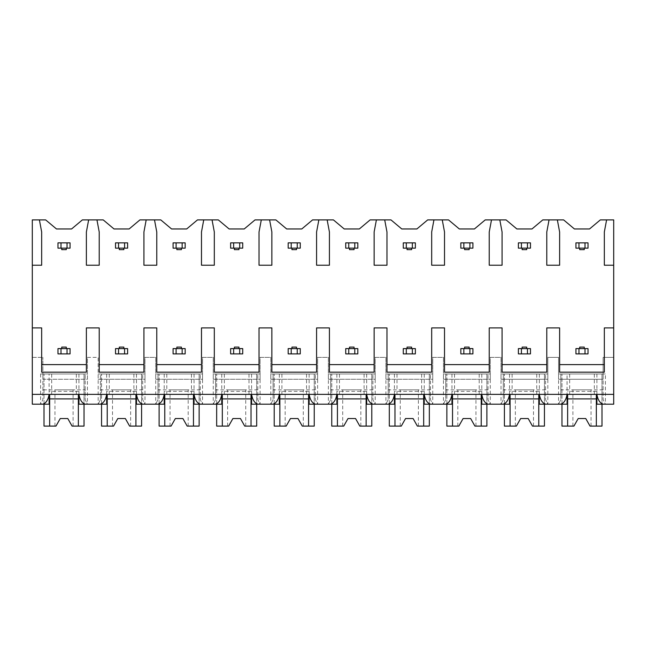 <?xml version="1.0" encoding="UTF-8"?>
<svg xmlns="http://www.w3.org/2000/svg" width="646" height="646" viewBox="0 0 646 646"><rect width="100%" height="100%" fill="white"/><g stroke="black" fill="none" stroke-linecap="round" stroke-linejoin="round"><path stroke-width="0.48" stroke-dasharray="3.23 2.42" d="M42.628 404.194L40.609 404.194L42.87 399.656L40.609 404.194L32.3 404.194L32.3 219.906L45.664 219.906L56.468 228.967L71.577 228.967L82.373 219.906L103.223 219.906L114.019 228.967L129.127 228.967L139.924 219.906L160.773 219.906L171.57 228.967L186.678 228.967L197.474 219.906L218.324 219.906L229.12 228.967L244.228 228.967L255.025 219.906L275.874 219.906L286.671 228.967L301.779 228.967L312.575 219.906L333.425 219.906L344.221 228.967L359.329 228.967L370.126 219.906L390.975 219.906L401.772 228.967L416.88 228.967L427.676 219.906L448.526 219.906L459.322 228.967L474.43 228.967L485.227 219.906L506.076 219.906L516.873 228.967L531.981 228.967L542.777 219.906L563.627 219.906L574.423 228.967L589.532 228.967L600.336 219.906L613.7 219.906L613.7 357.367L603.13 357.367L603.13 379.267L558.564 379.267L558.564 357.367L558.564 379.267L603.13 379.267L603.13 357.367L613.7 357.367L613.7 394.375L32.3 394.375L42.87 394.375L42.87 373.977L87.436 373.977L40.609 373.977L49.112 373.977L42.87 373.977L42.87 399.656L42.87 394.375L100.421 394.375L100.421 373.977L144.987 373.977L98.16 373.977L106.663 373.977L100.421 373.977L100.421 399.656L98.16 404.194L106.663 404.194M604.333 372.169L604.333 327.91L613.7 327.91M546.782 372.169L546.782 327.91L559.622 327.91L559.622 372.169M489.232 372.169L489.232 327.91L502.071 327.91L502.071 372.169M431.681 372.169L431.681 327.91L444.521 327.91L444.521 372.169M374.131 372.169L374.131 327.91L386.97 327.91L386.97 372.169M316.58 372.169L316.58 327.91L329.42 327.91L329.42 372.169M259.03 372.169L259.03 327.91L271.869 327.91L271.869 372.169M201.479 372.169L201.479 327.91L214.319 327.91L214.319 372.169M143.929 372.169L143.929 327.91L156.768 327.91L156.768 372.169M86.378 372.169L86.378 327.91L99.218 327.91L99.218 372.169M32.3 327.91L41.667 327.91L41.667 372.169M613.7 265.223L604.333 265.223L604.333 231.995L606.602 219.906M96.948 219.906L99.218 231.995L99.218 265.223L86.378 265.223L86.378 231.995L88.639 219.906M154.499 219.906L156.768 231.995L156.768 265.223L143.929 265.223L143.929 231.995L146.19 219.906M212.05 219.906L214.319 231.995L214.319 265.223L201.479 265.223L201.479 231.995L203.74 219.906M269.6 219.906L271.869 231.995L271.869 265.223L259.03 265.223L259.03 231.995L261.299 219.906M327.151 219.906L329.42 231.995L329.42 265.223L316.58 265.223L316.58 231.995L318.849 219.906M384.701 219.906L386.97 231.995L386.97 265.223L374.131 265.223L374.131 231.995L376.4 219.906M442.26 219.906L444.521 231.995L444.521 265.223L431.681 265.223L431.681 231.995L433.95 219.906M499.81 219.906L502.071 231.995L502.071 265.223L489.232 265.223L489.232 231.995L491.501 219.906M557.361 219.906L559.622 231.995L559.622 265.223L546.782 265.223L546.782 231.995L549.052 219.906M32.3 265.223L41.667 265.223L41.667 231.995L39.398 219.906M588.022 353.887L588.022 348.606L575.933 348.606L575.933 353.887L588.022 353.887M588.022 248.153L588.022 242.864L575.933 242.864L575.933 248.153L588.022 248.153M530.471 353.887L530.471 348.606L518.383 348.606L518.383 353.887L530.471 353.887M530.471 248.153L530.471 242.864L518.383 242.864L518.383 248.153L530.471 248.153M472.92 353.887L472.92 348.606L460.832 348.606L460.832 353.887L472.92 353.887M472.92 248.153L472.92 242.864L460.832 242.864L460.832 248.153L472.92 248.153M415.37 353.887L415.37 348.606L403.282 348.606L403.282 353.887L415.37 353.887M415.37 248.153L415.37 242.864L403.282 242.864L403.282 248.153L415.37 248.153M357.819 353.887L357.819 348.606L345.731 348.606L345.731 353.887L357.819 353.887M357.819 248.153L357.819 242.864L345.731 242.864L345.731 248.153L357.819 248.153M300.269 353.887L300.269 348.606L288.181 348.606L288.181 353.887L300.269 353.887M300.269 248.153L300.269 242.864L288.181 242.864L288.181 248.153L300.269 248.153M242.718 353.887L242.718 348.606L230.63 348.606L230.63 353.887L242.718 353.887M242.718 248.153L242.718 242.864L230.63 242.864L230.63 248.153L242.718 248.153M185.168 353.887L185.168 348.606L173.08 348.606L173.08 353.887L185.168 353.887M185.168 248.153L185.168 242.864L173.08 242.864L173.08 248.153L185.168 248.153M127.617 353.887L127.617 348.606L115.529 348.606L115.529 353.887L127.617 353.887M127.617 248.153L127.617 242.864L115.529 242.864L115.529 248.153L127.617 248.153M70.067 353.887L70.067 348.606L57.978 348.606L57.978 353.887L70.067 353.887M70.067 248.153L70.067 242.864L57.978 242.864L57.978 248.153L70.067 248.153M87.436 357.367L98.16 357.367L98.16 379.267L98.16 357.367L87.436 357.367L87.436 379.267L42.87 379.267L42.87 357.367L42.87 379.267L87.436 379.267L87.436 357.367M98.16 379.267L144.987 379.267L144.987 357.367L155.71 357.367L155.71 379.267L155.71 357.367L144.987 357.367L144.987 379.267L98.16 379.267M155.71 379.267L202.537 379.267L202.537 357.367L213.261 357.367L213.261 379.267L213.261 357.367L202.537 357.367L202.537 379.267L155.71 379.267M213.261 379.267L260.088 379.267L260.088 357.367L270.811 357.367L270.811 379.267L270.811 357.367L260.088 357.367L260.088 379.267L213.261 379.267M270.811 379.267L317.638 379.267L317.638 357.367L328.362 357.367L328.362 379.267L328.362 357.367L317.638 357.367L317.638 379.267L270.811 379.267M328.362 379.267L375.189 379.267L375.189 357.367L385.912 357.367L385.912 379.267L385.912 357.367L375.189 357.367L375.189 379.267L328.362 379.267M385.912 379.267L432.739 379.267L432.739 357.367L443.463 357.367L443.463 379.267L443.463 357.367L432.739 357.367L432.739 379.267L385.912 379.267M443.463 379.267L490.29 379.267L490.29 357.367L501.013 357.367L501.013 379.267L501.013 357.367L490.29 357.367L490.29 379.267L443.463 379.267M501.013 379.267L547.84 379.267L547.84 357.367L558.564 357.367L547.84 357.367L547.84 379.267L501.013 379.267M32.3 357.367L42.87 357.367L32.3 357.367M136.484 404.194L144.987 404.194L142.718 399.656L142.718 394.375L100.421 394.375L100.421 399.656L98.16 404.194L87.436 404.194L85.167 399.656L85.167 389.837L42.87 389.837M144.987 373.977L144.987 404.194L142.718 399.656L142.718 373.977L142.718 394.375L157.979 394.375L157.979 373.977L202.537 373.977L155.71 373.977L164.213 373.977L157.979 373.977L157.979 399.656L155.71 404.194L164.213 404.194M194.034 404.194L202.537 404.194L200.268 399.656L200.268 394.375L157.979 394.375L157.979 399.656L155.71 404.194L142.968 404.194M202.537 373.977L202.537 404.194L200.268 399.656L200.268 373.977L200.268 394.375L215.53 394.375L215.53 373.977L260.088 373.977L213.261 373.977L221.764 373.977L215.53 373.977L215.53 399.656L213.261 404.194L221.764 404.194M251.585 404.194L260.088 404.194L257.819 399.656L257.819 394.375L215.53 394.375L215.53 399.656L213.261 404.194L200.518 404.194M260.088 373.977L260.088 404.194L257.819 399.656L257.819 373.977L257.819 394.375L273.08 394.375L273.08 373.977L317.638 373.977L270.811 373.977L279.314 373.977L273.08 373.977L273.08 399.656L270.811 404.194L279.314 404.194M309.135 404.194L317.638 404.194L315.369 399.656L315.369 394.375L273.08 394.375L273.08 399.656L270.811 404.194L258.069 404.194M317.638 373.977L317.638 404.194L315.369 399.656L315.369 373.977L315.369 394.375L330.631 394.375L330.631 373.977L375.189 373.977L328.362 373.977L336.865 373.977L330.631 373.977L330.631 399.656L328.362 404.194L336.865 404.194M366.686 404.194L375.189 404.194L372.92 399.656L372.92 394.375L330.631 394.375L330.631 399.656L328.362 404.194L315.619 404.194M375.189 373.977L375.189 404.194L372.92 399.656L372.92 373.977L372.92 394.375L388.181 394.375L388.181 373.977L432.739 373.977L385.912 373.977L394.415 373.977L388.181 373.977L388.181 399.656L385.912 404.194L394.415 404.194M424.236 404.194L432.739 404.194L430.47 399.656L430.47 394.375L388.181 394.375L388.181 399.656L385.912 404.194L373.17 404.194M432.739 373.977L432.739 404.194L430.47 399.656L430.47 373.977L430.47 394.375L445.732 394.375L445.732 373.977L490.29 373.977L443.463 373.977L451.966 373.977L445.732 373.977L445.732 399.656L443.463 404.194L451.966 404.194M481.787 404.194L490.29 404.194L488.021 399.656L488.021 394.375L445.732 394.375L445.732 399.656L443.463 404.194L430.72 404.194M490.29 373.977L490.29 404.194L488.021 399.656L488.021 373.977L488.021 394.375L503.282 394.375L503.282 373.977L547.84 373.977L501.013 373.977L509.516 373.977L503.282 373.977L503.282 399.656L501.013 404.194L509.516 404.194M539.337 404.194L547.84 404.194L545.579 399.656L545.579 394.375L503.282 394.375L503.282 399.656L501.013 404.194L488.271 404.194M547.84 373.977L547.84 404.194L545.579 399.656L545.579 373.977L545.579 394.375L560.833 394.375L560.833 373.977L605.391 373.977L558.564 373.977L567.067 373.977L560.833 373.977L560.833 399.656L558.564 404.194L560.833 399.656L560.833 394.375L613.7 394.375L613.7 404.194L605.391 404.194L603.13 399.656L603.13 373.977L603.13 399.656L605.391 404.194L603.372 404.194M85.167 389.837L85.167 373.977L85.167 399.656L87.436 404.194L85.417 404.194M545.822 404.194L567.067 404.194M603.13 389.837L560.833 389.837M596.888 404.194L605.391 404.194L605.391 373.977M560.583 404.194L558.564 404.194L558.564 373.977M503.032 404.194L501.013 404.194L501.013 373.977M445.482 404.194L443.463 404.194L443.463 373.977M387.931 404.194L385.912 404.194L385.912 373.977M330.381 404.194L328.362 404.194L328.362 373.977M272.83 404.194L270.811 404.194L270.811 373.977M215.28 404.194L213.261 404.194L213.261 373.977M157.729 404.194L155.71 404.194L155.71 373.977M78.933 404.194L87.436 404.194L87.436 373.977M100.178 404.194L98.16 404.194L98.16 373.977M40.609 373.977L40.609 404.194L49.112 404.194M613.7 394.375L596.888 394.375L596.888 373.977M561.963 404.194L561.963 373.977L561.963 426.094L573.931 426.094L572.913 426.094L573.931 426.094L578.202 418.543L585.752 418.543L590.032 426.094L585.752 418.543L590.032 426.094L601.991 426.094L601.991 373.977L561.963 373.977L601.991 373.977L601.991 404.194M596.888 394.375L567.067 394.375L567.067 373.977M569.651 394.375L569.651 373.977M567.067 394.375L49.112 394.375L49.112 373.977M32.3 394.375L49.112 394.375M78.933 394.375L78.933 373.977M76.349 394.375L76.349 373.977M594.304 394.375L594.304 373.977M539.337 394.375L539.337 373.977M536.753 394.375L536.753 373.977M545.579 389.837L503.282 389.837M509.516 394.375L509.516 373.977M512.1 394.375L512.1 373.977M504.413 404.194L504.413 373.977L504.413 426.094L516.38 426.094L515.363 426.094L516.38 426.094L520.652 418.543L528.202 418.543L532.474 426.094L528.202 418.543L532.474 426.094L544.441 426.094L544.441 373.977L504.413 373.977L544.441 373.977L544.441 404.194M538.78 426.094L538.78 394.375M510.082 426.094L510.082 394.375M520.652 418.543L516.38 426.094L520.652 418.543L528.202 418.543M538.78 391.355L510.082 391.355M533.491 426.094L533.491 389.837L515.363 389.837L533.491 389.837M515.363 426.094L515.363 389.837M481.787 394.375L481.787 373.977M479.203 394.375L479.203 373.977M488.021 389.837L445.732 389.837M451.966 394.375L451.966 373.977M454.55 394.375L454.55 373.977M446.862 404.194L446.862 373.977L446.862 426.094L458.83 426.094L457.812 426.094L458.83 426.094L463.101 418.543L470.651 418.543L474.923 426.094L470.651 418.543L474.923 426.094L486.89 426.094L486.89 373.977L446.862 373.977L486.89 373.977L486.89 404.194M481.23 426.094L481.23 394.375M452.531 426.094L452.531 394.375M463.101 418.543L458.83 426.094L463.101 418.543L470.651 418.543M481.23 391.355L452.531 391.355M475.94 426.094L475.94 389.837L457.812 389.837L475.94 389.837M457.812 426.094L457.812 389.837M424.236 394.375L424.236 373.977M421.652 394.375L421.652 373.977M430.47 389.837L388.181 389.837M394.415 394.375L394.415 373.977M396.999 394.375L396.999 373.977M389.312 404.194L389.312 373.977L389.312 426.094L401.279 426.094L400.262 426.094L401.279 426.094L405.551 418.543L413.101 418.543L417.373 426.094L413.101 418.543L417.373 426.094L429.34 426.094L429.34 373.977L389.312 373.977L429.34 373.977L429.34 404.194M423.679 426.094L423.679 394.375M394.972 426.094L394.972 394.375M405.551 418.543L401.279 426.094L405.551 418.543L413.101 418.543M423.679 391.355L394.972 391.355M418.39 426.094L418.39 389.837L400.262 389.837L418.39 389.837M400.262 426.094L400.262 389.837M366.686 394.375L366.686 373.977M364.102 394.375L364.102 373.977M372.92 389.837L330.631 389.837M336.865 394.375L336.865 373.977M339.449 394.375L339.449 373.977M331.761 404.194L331.761 373.977L331.761 426.094L343.729 426.094L342.711 426.094L343.729 426.094L348 418.543L355.55 418.543L359.822 426.094L355.55 418.543L359.822 426.094L371.789 426.094L371.789 373.977L331.761 373.977L371.789 373.977L371.789 404.194M366.129 426.094L366.129 394.375M337.422 426.094L337.422 394.375M348 418.543L343.729 426.094L348 418.543L355.55 418.543M366.129 391.355L337.422 391.355M360.839 426.094L360.839 389.837L342.711 389.837L360.839 389.837M342.711 426.094L342.711 389.837M309.135 394.375L309.135 373.977M306.551 394.375L306.551 373.977M315.369 389.837L273.08 389.837M279.314 394.375L279.314 373.977M281.898 394.375L281.898 373.977M274.211 404.194L274.211 373.977L274.211 426.094L286.178 426.094L285.161 426.094L286.178 426.094L290.45 418.543L298 418.543L302.271 426.094L298 418.543L302.271 426.094L314.239 426.094L314.239 373.977L274.211 373.977L314.239 373.977L314.239 404.194M308.578 426.094L308.578 394.375M279.871 426.094L279.871 394.375M290.45 418.543L286.178 426.094L290.45 418.543L298 418.543M308.578 391.355L279.871 391.355M303.289 426.094L303.289 389.837L285.161 389.837L303.289 389.837M285.161 426.094L285.161 389.837M251.585 394.375L251.585 373.977M249.001 394.375L249.001 373.977M257.819 389.837L215.53 389.837M221.764 394.375L221.764 373.977M224.348 394.375L224.348 373.977M216.66 404.194L216.66 373.977L216.66 426.094L228.627 426.094L227.61 426.094L228.627 426.094L232.899 418.543L240.449 418.543L244.721 426.094L240.449 418.543L244.721 426.094L256.688 426.094L256.688 373.977L216.66 373.977L256.688 373.977L256.688 404.194M251.028 426.094L251.028 394.375M222.321 426.094L222.321 394.375M232.899 418.543L228.627 426.094L232.899 418.543L240.449 418.543M251.028 391.355L222.321 391.355M245.738 426.094L245.738 389.837L227.61 389.837L245.738 389.837M227.61 426.094L227.61 389.837M194.034 394.375L194.034 373.977M191.45 394.375L191.45 373.977M200.268 389.837L157.979 389.837M164.213 394.375L164.213 373.977M166.797 394.375L166.797 373.977M159.11 404.194L159.11 373.977L159.11 426.094L171.077 426.094L170.059 426.094L171.077 426.094L175.349 418.543L182.899 418.543L187.17 426.094L182.899 418.543L187.17 426.094L199.138 426.094L199.138 373.977L159.11 373.977L199.138 373.977L199.138 404.194M193.469 426.094L193.469 394.375M164.77 426.094L164.77 394.375M175.349 418.543L171.077 426.094L175.349 418.543L182.899 418.543M193.469 391.355L164.77 391.355M188.188 426.094L188.188 389.837L170.059 389.837L188.188 389.837M170.059 426.094L170.059 389.837M136.484 394.375L136.484 373.977M133.9 394.375L133.9 373.977M142.718 389.837L100.421 389.837M106.663 394.375L106.663 373.977M109.247 394.375L109.247 373.977M101.559 404.194L101.559 373.977L101.559 426.094L113.526 426.094L112.509 426.094L113.526 426.094L117.798 418.543L125.348 418.543L129.62 426.094L125.348 418.543L129.62 426.094L141.587 426.094L141.587 373.977L101.559 373.977L141.587 373.977L141.587 404.194M135.918 426.094L135.918 394.375M107.22 426.094L107.22 394.375M117.798 418.543L113.526 426.094L117.798 418.543L125.348 418.543M135.918 391.355L107.22 391.355M130.637 426.094L130.637 389.837L112.509 389.837L130.637 389.837M112.509 426.094L112.509 389.837M51.696 394.375L51.696 373.977M44.009 404.194L44.009 373.977L44.009 426.094L55.968 426.094L54.958 426.094L55.968 426.094L60.248 418.543L67.798 418.543L72.069 426.094L67.798 418.543L72.069 426.094L84.037 426.094L84.037 373.977L44.009 373.977L84.037 373.977L84.037 404.194M78.368 426.094L78.368 394.375M49.669 426.094L49.669 394.375M60.248 418.543L55.968 426.094L60.248 418.543L67.798 418.543M78.368 391.355L49.669 391.355M73.087 426.094L73.087 389.837L54.958 389.837L73.087 389.837M54.958 426.094L54.958 389.837M596.331 426.094L596.331 394.375M567.632 426.094L567.632 394.375M578.202 418.543L573.931 426.094L578.202 418.543L585.752 418.543M596.331 391.355L567.632 391.355M591.042 426.094L591.042 389.837L572.913 389.837L591.042 389.837M572.913 426.094L572.913 389.837M579.712 348.606L584.242 348.606L579.712 348.606L579.712 347.096L584.242 347.096L584.242 348.606M579.712 248.153L584.242 248.153L579.712 248.153L579.712 249.663L584.242 249.663L584.242 248.153M522.162 348.606L526.692 348.606L522.162 348.606L522.162 347.096L526.692 347.096L526.692 348.606M522.162 248.153L526.692 248.153L522.162 248.153L522.162 249.663L526.692 249.663L526.692 248.153M464.611 348.606L469.141 348.606L464.611 348.606L464.611 347.096L469.141 347.096L469.141 348.606M464.611 248.153L469.141 248.153L464.611 248.153L464.611 249.663L469.141 249.663L469.141 248.153M407.061 348.606L411.591 348.606L407.061 348.606L407.061 347.096L411.591 347.096L411.591 348.606M407.061 248.153L411.591 248.153L407.061 248.153L407.061 249.663L411.591 249.663L411.591 248.153M349.51 348.606L354.04 348.606L349.51 348.606L349.51 347.096L354.04 347.096L354.04 348.606M349.51 248.153L354.04 248.153L349.51 248.153L349.51 249.663L354.04 249.663L354.04 248.153M291.96 348.606L296.49 348.606L291.96 348.606L291.96 347.096L296.49 347.096L296.49 348.606M291.96 248.153L296.49 248.153L291.96 248.153L291.96 249.663L296.49 249.663L296.49 248.153M234.409 348.606L238.939 348.606L234.409 348.606M234.409 248.153L238.939 248.153L234.409 248.153M234.409 249.663L238.939 249.663L238.939 248.153M234.409 347.096L238.939 347.096L238.939 348.606M176.859 348.606L181.389 348.606L176.859 348.606M176.859 248.153L181.389 248.153L176.859 248.153M181.389 249.663L176.859 249.663M176.859 347.096L181.389 347.096L181.389 348.606M119.308 348.606L123.838 348.606L119.308 348.606L119.308 347.096L123.838 347.096L123.838 348.606M119.308 248.153L123.838 248.153L119.308 248.153L119.308 249.663L123.838 249.663L123.838 248.153M61.758 348.606L66.288 348.606L61.758 348.606L61.758 347.096L66.288 347.096L66.288 348.606M61.758 248.153L66.288 248.153L61.758 248.153L61.758 249.663L66.288 249.663L66.288 248.153"/><path stroke-width="0.97" d="M32.3 265.223L41.667 265.223L41.667 231.995L39.398 219.906L32.3 219.906L32.3 404.194L42.628 404.194C45.987 403.249 48.151 399.979 49.112 394.375L49.112 404.194L40.609 404.194M32.3 327.91L41.667 327.91L41.667 372.169L86.378 372.169L86.378 327.91L99.218 327.91L99.218 372.169L143.929 372.169L143.929 327.91L156.768 327.91L156.768 372.169L201.479 372.169L201.479 327.91L214.319 327.91L214.319 372.169L259.03 372.169L259.03 327.91L271.869 327.91L271.869 372.169L316.58 372.169L316.58 327.91L329.42 327.91L329.42 372.169L374.131 372.169L374.131 327.91L386.97 327.91L386.97 372.169L431.681 372.169L431.681 327.91L444.521 327.91L444.521 372.169L489.232 372.169L489.232 327.91L502.071 327.91L502.071 372.169L546.782 372.169L546.782 327.91L559.622 327.91L559.622 372.169L604.333 372.169L604.333 327.91L613.7 327.91L613.7 404.194L603.372 404.194C600.013 403.249 597.849 399.979 596.888 394.375L596.888 404.194L605.391 404.194M39.398 219.906L45.664 219.906L56.468 228.967L71.577 228.967L82.373 219.906L103.223 219.906L114.019 228.967L129.127 228.967L139.924 219.906L160.773 219.906L171.57 228.967L186.678 228.967L197.474 219.906L218.324 219.906L229.12 228.967L244.228 228.967L255.025 219.906L275.874 219.906L286.671 228.967L301.779 228.967L312.575 219.906L333.425 219.906L344.221 228.967L359.329 228.967L370.126 219.906L390.975 219.906L401.772 228.967L416.88 228.967L427.676 219.906L448.526 219.906L459.322 228.967L474.43 228.967L485.227 219.906L506.076 219.906L516.873 228.967L531.981 228.967L542.777 219.906L563.627 219.906L574.423 228.967L589.532 228.967L600.336 219.906L606.602 219.906L604.333 231.995L604.333 265.223L613.7 265.223L613.7 327.91M32.3 394.375L613.7 394.375M86.378 364.619L41.667 364.619M604.333 364.619L559.622 364.619M546.782 364.619L502.071 364.619M489.232 364.619L444.521 364.619M431.681 364.619L386.97 364.619M374.131 364.619L329.42 364.619M316.58 364.619L271.869 364.619M259.03 364.619L214.319 364.619M201.479 364.619L156.768 364.619M143.929 364.619L99.218 364.619M558.564 404.194L567.067 404.194L567.067 394.375C566.106 399.979 563.942 403.249 560.583 404.194L545.822 404.194C542.462 403.249 540.298 399.979 539.337 394.375L539.337 404.194L547.84 404.194M501.013 404.194L509.516 404.194L509.516 394.375C508.555 399.979 506.391 403.249 503.032 404.194L488.271 404.194C484.912 403.249 482.748 399.979 481.787 394.375L481.787 404.194L490.29 404.194M443.463 404.194L451.966 404.194L451.966 394.375C451.005 399.979 448.841 403.249 445.482 404.194L430.72 404.194C427.361 403.249 425.197 399.979 424.236 394.375L424.236 404.194L432.739 404.194M385.912 404.194L394.415 404.194L394.415 394.375C393.454 399.979 391.29 403.249 387.931 404.194L373.17 404.194C369.811 403.249 367.647 399.979 366.686 394.375L366.686 404.194L375.189 404.194M328.362 404.194L336.865 404.194L336.865 394.375C335.904 399.979 333.74 403.249 330.381 404.194L315.619 404.194C312.26 403.249 310.096 399.979 309.135 394.375L309.135 404.194L317.638 404.194M270.811 404.194L279.314 404.194L279.314 394.375C278.353 399.979 276.189 403.249 272.83 404.194L258.069 404.194C254.71 403.249 252.546 399.979 251.585 394.375L251.585 404.194L260.088 404.194M213.261 404.194L221.764 404.194L221.764 394.375C220.803 399.979 218.639 403.249 215.28 404.194L200.518 404.194C197.159 403.249 194.995 399.979 194.034 394.375L194.034 404.194L202.537 404.194M155.71 404.194L164.213 404.194L164.213 394.375C163.252 399.979 161.088 403.249 157.729 404.194L142.968 404.194C139.609 403.249 137.445 399.979 136.484 394.375L136.484 404.194L144.987 404.194M98.16 404.194L106.663 404.194L106.663 394.375C105.702 399.979 103.538 403.249 100.178 404.194L85.417 404.194C82.058 403.249 79.894 399.979 78.933 394.375L78.933 404.194L87.436 404.194M606.602 219.906L613.7 219.906L613.7 265.223M549.052 219.906L546.782 231.995L546.782 265.223L559.622 265.223L559.622 231.995L557.361 219.906M491.501 219.906L489.232 231.995L489.232 265.223L502.071 265.223L502.071 231.995L499.81 219.906M433.95 219.906L431.681 231.995L431.681 265.223L444.521 265.223L444.521 231.995L442.26 219.906M376.4 219.906L374.131 231.995L374.131 265.223L386.97 265.223L386.97 231.995L384.701 219.906M318.849 219.906L316.58 231.995L316.58 265.223L329.42 265.223L329.42 231.995L327.151 219.906M261.299 219.906L259.03 231.995L259.03 265.223L271.869 265.223L271.869 231.995L269.6 219.906M203.74 219.906L201.479 231.995L201.479 265.223L214.319 265.223L214.319 231.995L212.05 219.906M146.19 219.906L143.929 231.995L143.929 265.223L156.768 265.223L156.768 231.995L154.499 219.906M88.639 219.906L86.378 231.995L86.378 265.223L99.218 265.223L99.218 231.995L96.948 219.906M538.78 394.375L538.78 426.094L544.441 426.094L544.441 404.194M510.082 394.375L510.082 426.094L504.413 426.094L504.413 404.194M510.082 426.094L516.38 426.094L520.652 418.543L528.202 418.543L532.474 426.094L538.78 426.094M538.78 398.905L510.082 398.905M520.652 418.543L528.202 418.543M481.23 394.375L481.23 426.094L486.89 426.094L486.89 404.194M452.531 394.375L452.531 426.094L446.862 426.094L446.862 404.194M452.531 426.094L458.83 426.094L463.101 418.543L470.651 418.543L474.923 426.094L481.23 426.094M481.23 398.905L452.531 398.905M463.101 418.543L470.651 418.543M423.679 394.375L423.679 426.094L429.34 426.094L429.34 404.194M394.972 394.375L394.972 426.094L389.312 426.094L389.312 404.194M394.972 426.094L401.279 426.094L405.551 418.543L413.101 418.543L417.373 426.094L423.679 426.094M423.679 398.905L394.972 398.905M405.551 418.543L413.101 418.543M366.129 394.375L366.129 426.094L371.789 426.094L371.789 404.194M337.422 394.375L337.422 426.094L331.761 426.094L331.761 404.194M337.422 426.094L343.729 426.094L348 418.543L355.55 418.543L359.822 426.094L366.129 426.094M366.129 398.905L337.422 398.905M348 418.543L355.55 418.543M308.578 394.375L308.578 426.094L314.239 426.094L314.239 404.194M279.871 394.375L279.871 426.094L274.211 426.094L274.211 404.194M279.871 426.094L286.178 426.094L290.45 418.543L298 418.543L302.271 426.094L308.578 426.094M308.578 398.905L279.871 398.905M290.45 418.543L298 418.543M251.028 394.375L251.028 426.094L256.688 426.094L256.688 404.194M222.321 394.375L222.321 426.094L216.66 426.094L216.66 404.194M222.321 426.094L228.627 426.094L232.899 418.543L240.449 418.543L244.721 426.094L251.028 426.094M251.028 398.905L222.321 398.905M232.899 418.543L240.449 418.543M193.469 394.375L193.469 426.094L199.138 426.094L199.138 404.194M164.77 394.375L164.77 426.094L159.11 426.094L159.11 404.194M164.77 426.094L171.077 426.094L175.349 418.543L182.899 418.543L187.17 426.094L193.469 426.094M193.469 398.905L164.77 398.905M175.349 418.543L182.899 418.543M135.918 394.375L135.918 426.094L141.587 426.094L141.587 404.194M107.22 394.375L107.22 426.094L101.559 426.094L101.559 404.194M107.22 426.094L113.526 426.094L117.798 418.543L125.348 418.543L129.62 426.094L135.918 426.094M135.918 398.905L107.22 398.905M117.798 418.543L125.348 418.543M78.368 394.375L78.368 426.094L84.037 426.094L84.037 404.194M49.669 394.375L49.669 426.094L44.009 426.094L44.009 404.194M49.669 426.094L55.968 426.094L60.248 418.543L67.798 418.543L72.069 426.094L78.368 426.094M78.368 398.905L49.669 398.905M60.248 418.543L67.798 418.543M596.331 394.375L596.331 426.094L601.991 426.094L601.991 404.194M567.632 394.375L567.632 426.094L561.963 426.094L561.963 404.194M567.632 426.094L573.931 426.094L578.202 418.543L585.752 418.543L590.032 426.094L596.331 426.094M596.331 398.905L567.632 398.905M578.202 418.543L585.752 418.543M585.001 353.887L588.022 353.887L588.022 348.606L578.961 348.606L578.961 353.887L585.001 353.887L585.001 348.606M578.961 353.887L575.933 353.887L575.933 348.606L578.961 348.606M585.001 248.153L585.001 242.864L578.961 242.864L578.961 248.153L588.022 248.153L588.022 242.864L585.001 242.864M578.961 248.153L575.933 248.153L575.933 242.864L578.961 242.864M584.242 248.153L584.242 249.663L579.712 249.663L579.712 248.153M579.712 348.606L579.712 347.096L584.242 347.096L584.242 348.606M527.451 353.887L530.471 353.887L530.471 348.606L521.411 348.606L521.411 353.887L527.451 353.887L527.451 348.606M521.411 353.887L518.383 353.887L518.383 348.606L521.411 348.606M527.451 248.153L527.451 242.864L521.411 242.864L521.411 248.153L530.471 248.153L530.471 242.864L527.451 242.864M521.411 248.153L518.383 248.153L518.383 242.864L521.411 242.864M526.692 248.153L526.692 249.663L522.162 249.663L522.162 248.153M522.162 348.606L522.162 347.096L526.692 347.096L526.692 348.606M469.9 353.887L472.92 353.887L472.92 348.606L463.852 348.606L463.852 353.887L469.9 353.887L469.9 348.606M463.852 353.887L460.832 353.887L460.832 348.606L463.852 348.606M469.9 248.153L469.9 242.864L463.852 242.864L463.852 248.153L472.92 248.153L472.92 242.864L469.9 242.864M463.852 248.153L460.832 248.153L460.832 242.864L463.852 242.864M469.141 248.153L469.141 249.663L464.611 249.663L464.611 248.153M464.611 348.606L464.611 347.096L469.141 347.096L469.141 348.606M412.35 353.887L415.37 353.887L415.37 348.606L406.302 348.606L406.302 353.887L412.35 353.887L412.35 348.606M406.302 353.887L403.282 353.887L403.282 348.606L406.302 348.606M412.35 248.153L412.35 242.864L406.302 242.864L406.302 248.153L415.37 248.153L415.37 242.864L412.35 242.864M406.302 248.153L403.282 248.153L403.282 242.864L406.302 242.864M411.591 248.153L411.591 249.663L407.061 249.663L407.061 248.153M407.061 348.606L407.061 347.096L411.591 347.096L411.591 348.606M354.799 353.887L357.819 353.887L357.819 348.606L348.751 348.606L348.751 353.887L354.799 353.887L354.799 348.606M348.751 353.887L345.731 353.887L345.731 348.606L348.751 348.606M354.799 248.153L354.799 242.864L348.751 242.864L348.751 248.153L357.819 248.153L357.819 242.864L354.799 242.864M348.751 248.153L345.731 248.153L345.731 242.864L348.751 242.864M354.04 248.153L354.04 249.663L349.51 249.663L349.51 248.153M349.51 348.606L349.51 347.096L354.04 347.096L354.04 348.606M297.249 353.887L300.269 353.887L300.269 348.606L291.201 348.606L291.201 353.887L297.249 353.887L297.249 348.606M291.201 353.887L288.181 353.887L288.181 348.606L291.201 348.606M297.249 248.153L297.249 242.864L291.201 242.864L291.201 248.153L300.269 248.153L300.269 242.864L297.249 242.864M291.201 248.153L288.181 248.153L288.181 242.864L291.201 242.864M296.49 248.153L296.49 249.663L291.96 249.663L291.96 248.153M291.96 348.606L291.96 347.096L296.49 347.096L296.49 348.606M239.698 353.887L242.718 353.887L242.718 348.606L233.65 348.606L233.65 353.887L239.698 353.887L239.698 348.606M233.65 353.887L230.63 353.887L230.63 348.606L233.65 348.606M239.698 248.153L239.698 242.864L233.65 242.864L233.65 248.153L242.718 248.153L242.718 242.864L239.698 242.864M233.65 248.153L230.63 248.153L230.63 242.864L233.65 242.864M234.409 249.663L234.409 248.153L234.409 249.663L238.939 249.663L238.939 248.153M234.409 347.096L234.409 348.606L234.409 347.096L238.939 347.096L238.939 348.606M182.148 353.887L185.168 353.887L185.168 348.606L176.1 348.606L176.1 353.887L182.148 353.887L182.148 348.606M176.1 353.887L173.08 353.887L173.08 348.606L176.1 348.606M182.148 248.153L182.148 242.864L176.1 242.864L176.1 248.153L185.168 248.153L185.168 242.864L182.148 242.864M176.1 248.153L173.08 248.153L173.08 242.864L176.1 242.864M181.389 249.663L181.389 248.153L181.389 249.663L176.859 249.663L176.859 248.153L176.859 249.663M176.859 347.096L176.859 348.606L176.859 347.096L181.389 347.096L181.389 348.606M124.589 353.887L127.617 353.887L127.617 348.606L118.549 348.606L118.549 353.887L124.589 353.887L124.589 348.606M118.549 353.887L115.529 353.887L115.529 348.606L118.549 348.606M124.589 248.153L124.589 242.864L118.549 242.864L118.549 248.153L127.617 248.153L127.617 242.864L124.589 242.864M118.549 248.153L115.529 248.153L115.529 242.864L118.549 242.864M123.838 248.153L123.838 249.663L119.308 249.663L119.308 248.153M119.308 348.606L119.308 347.096L123.838 347.096L123.838 348.606M67.039 353.887L70.067 353.887L70.067 348.606L60.999 348.606L60.999 353.887L67.039 353.887L67.039 348.606M60.999 353.887L57.978 353.887L57.978 348.606L60.999 348.606M67.039 248.153L67.039 242.864L60.999 242.864L60.999 248.153L70.067 248.153L70.067 242.864L67.039 242.864M60.999 248.153L57.978 248.153L57.978 242.864L60.999 242.864M66.288 248.153L66.288 249.663L61.758 249.663L61.758 248.153M61.758 348.606L61.758 347.096L66.288 347.096L66.288 348.606"/></g></svg>
